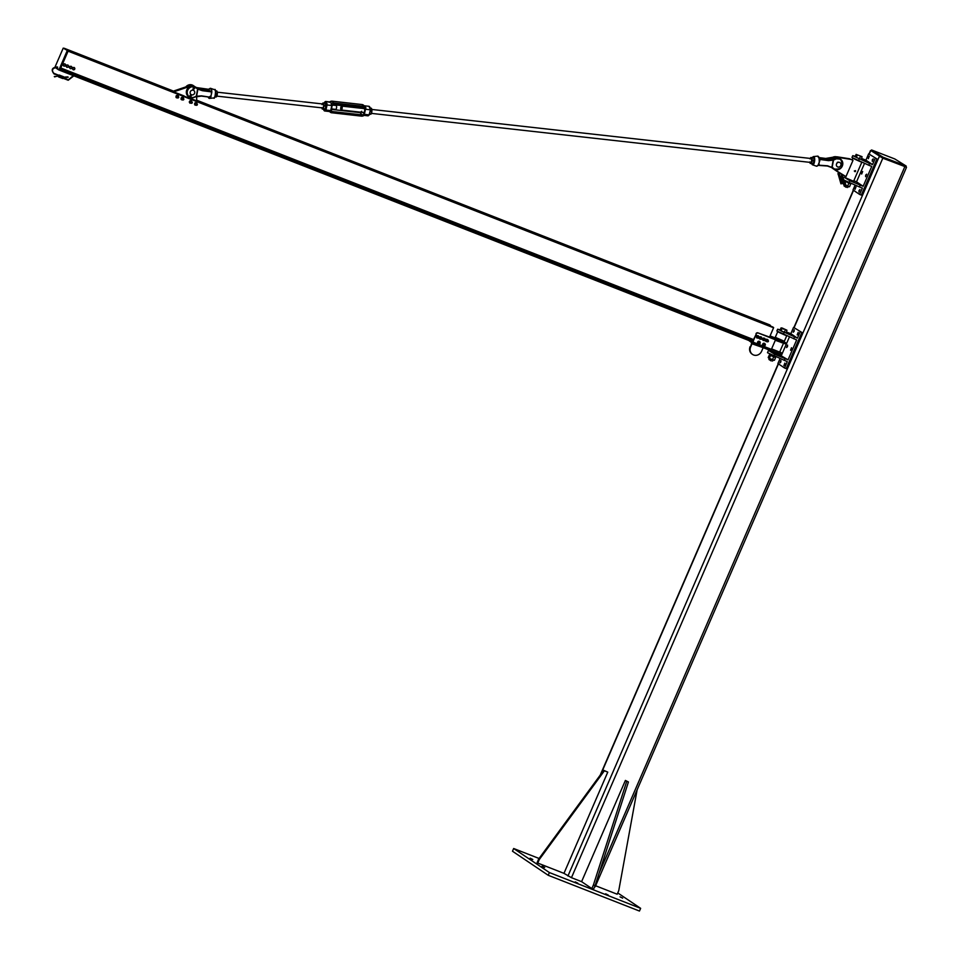 <?xml version="1.0" encoding="UTF-8"?>
<svg xmlns="http://www.w3.org/2000/svg" width="959" height="959" viewBox="0 0 959 959"><rect width="100%" height="100%" fill="white"/><g stroke="black" fill="none" stroke-linecap="round" stroke-linejoin="round"><path stroke-width="1.44" d="M608.282 895.107L605.644 893.8L608.282 895.107M544.688 867.499L542.063 866.193L544.688 867.499M532.784 859.492L530.147 858.185L532.784 859.492M622.667 898.151L620.041 896.845L622.667 898.151M577.857 883.179L575.232 881.872L577.857 883.179M640.636 908.341L639.461 911.05L548.212 875.279L512.49 851.232L513.664 848.511L549.387 872.558L640.636 908.341L617.752 892.937M539.066 858.473L513.664 848.511M548.212 875.279L549.387 872.558M871.228 150.731L882.807 158.211L905.895 166.866M581.598 881.657L591.847 888.561L593.417 884.941L626.73 781.321L625.4 780.422L581.598 881.657L571.456 877.689L563.964 873.349L607.766 772.115L604.386 770.796L539.33 859.468L537.771 863.076L563.964 873.349M906.075 165.991L894.819 158.966L871.563 149.964L882.939 157.144L906.075 165.991M905.68 166.902L882.556 158.043L871.359 150.875M595.611 885.756L617.188 894.22L618.759 890.599L637.136 789.784M625.4 780.422L628.421 781.981L595.107 885.613L593.537 889.221L591.847 888.561M626.73 781.321L628.421 781.981M593.417 884.941L595.107 885.613M537.771 863.076L537.112 862.632L538.67 859.024L603.726 770.353L607.766 772.115M603.726 770.353L604.386 770.796M538.67 859.024L539.33 859.468M769.657 351.15L774.716 354.279L788.046 359.841L778.708 354.315M786.632 332.102L790.815 333.684L793.561 327.367L801.868 332.473L786.212 368.628L784.522 367.968L787.267 361.639L767.488 352.708L768.267 350.898M784.306 360.488L785.085 358.678M790.815 333.684L797.432 338.143L777.653 329.213L776.874 331.023L796.653 339.954L788.046 359.841M781.429 355.381L789.401 336.969M791.487 349.304L790.528 350.263L791.523 347.733L791.487 349.304M787.507 346.631L786.56 347.59L787.555 345.06L787.507 346.631M777.653 329.213L780.206 329.848M794.472 336.981L793.692 338.791M800.178 331.814L797.432 338.143M794.16 331.275L793.213 332.234L794.208 329.704L794.16 331.275M798.128 333.948L797.181 334.907L798.176 332.377L798.128 333.948M780.866 361.999L779.907 362.958L780.902 360.428L780.866 361.999M784.834 364.672L783.887 365.631L784.87 363.101L784.834 364.672M801.868 332.473L793.561 327.367M784.522 367.968L777.917 363.521L780.015 358.666M779.811 351.749L781.477 352.888L771.408 349.328M771.599 348.896L779.655 352.097L783.419 343.418M753.582 343.202L770.904 349.987L771.396 349.352L754.074 342.555L753.582 343.202L753.894 342.471M770.904 349.987L770.724 350.646L780.89 354.243L781.477 352.888M771.048 349.915L770.724 350.646M753.75 342.375A1.486 1.355 -56.1 0 1 753.702 342.351L753.115 343.718L770.64 350.598M784.318 341.907L785.769 342.938L781.741 341.752L769.633 336.897M770.053 335.938L774.896 337.772M774.488 337.88L775.28 337.328L784.354 341.26L786.704 335.83L778.157 331.946M748.763 340.457L753.115 343.718M769.609 350.431L778.684 354.362L769.609 350.431L769.466 349.472M752.371 343.226L752 343.79L763.22 347.685M762.992 348.093L761.614 351.258A6.425 5.874 -56.1 0 1 752.539 354.434A6.425 5.874 -56.1 0 1 750.633 346.954L752 343.79M750.633 346.954L751.688 342.759M750.142 346.619A6.425 5.874 123.9 0 0 752.3 354.255M775.363 339.186L757.85 332.845L775.34 339.75M754.074 342.555A1.486 1.355 -56.1 0 1 753.39 340.709L756.327 333.924A1.486 1.355 -56.1 0 1 758.185 333.073M753.39 340.709L753.067 340.481A1.486 1.355 123.9 0 0 753.546 342.231L59.614 70.259L753.69 342.387M753.067 340.481L756.327 333.924M757.85 332.845A1.486 1.355 123.9 0 0 756.004 333.708M771.396 349.352L775.507 339.858M775.316 340.289L785.385 343.849L785.769 342.938M784.882 335.051L779.475 332.629M776.55 354.315L771.108 351.965M771.216 352.157L776.334 354.374M773.961 360.284L768.519 357.959M770.832 359.205L774.452 360.26L775.579 357.635L769.37 354.878L770.461 354.938L769.37 354.878L768.231 357.503L770.832 359.205M773.362 360.2L774.452 360.26M768.231 357.503L768.698 358.127M775.112 357.012L775.579 357.635M769.382 358.27L770.521 355.645M772.486 359.649L773.625 357.024M769.801 354.183L775.783 356.868M782.76 331.706L781.177 330.999L781.705 328.086L783.827 329.165L782.172 328.709M781.177 330.999L780.039 330.232L781.022 327.942L782.112 328.002L786.943 330.22L786.248 332.989L784.294 332.377L785.277 330.088M771.192 360.908L768.926 359.481L771.192 360.908M784.294 332.377L782.736 331.694M767.919 341.788A0.743 0.683 123.9 0 0 768.171 340.481A0.743 0.683 123.9 0 0 767.068 341.008A0.743 0.683 123.9 0 0 767.919 341.788M765.186 340.505A0.743 0.683 123.9 0 0 765.21 339.318A0.743 0.683 123.9 0 0 764.407 339.378A0.743 0.683 123.9 0 0 764.383 340.553A0.743 0.683 123.9 0 0 765.186 340.505M761.782 339.186A0.743 0.683 123.9 0 0 761.05 338.036A0.743 0.683 123.9 0 0 761.782 339.186M758.653 338.131A0.743 0.683 123.9 0 0 758.869 336.837A0.743 0.683 123.9 0 0 757.766 337.388A0.743 0.683 123.9 0 0 758.653 338.131M763.855 345.899L763.592 345.48A0.983 0.899 123.9 0 0 764.419 345.839L763.22 344.329A0.983 0.899 -56.1 0 1 763.22 344.317L764.814 343.837L765.402 344.713L764.419 345.839A0.983 0.899 123.9 0 0 765.138 344.293A0.983 0.899 123.9 0 0 764.311 343.933L764.814 343.837M763.256 345.024L763.532 344.533A0.983 0.899 123.9 0 0 763.592 345.48L762.98 344.844M763.736 343.993L764.311 343.933A0.983 0.899 123.9 0 0 763.532 344.533L763.46 343.813M758.341 343.538L758.365 342.998A0.983 0.899 123.9 0 0 759.78 343.682L758.066 343.346L758.497 341.919A0.983 0.899 -56.1 0 1 758.497 341.907M758.497 341.919L760.187 342.231L759.78 343.682A0.983 0.899 123.9 0 0 759.744 342.027L760.187 342.231M758.317 342.435L758.809 342.123A0.983 0.899 123.9 0 0 758.365 342.998L758.042 342.243M759.24 341.776L759.744 342.027A0.983 0.899 123.9 0 0 758.809 342.123L758.965 341.584M764.659 343.454A1.355 1.247 123.9 0 0 762.741 343.957A1.355 1.247 123.9 0 0 763.136 345.708M765.234 344.425A1.355 1.247 123.9 0 0 762.849 344.029A1.355 1.247 123.9 0 0 764.263 345.863M759.588 341.464A1.355 1.247 123.9 0 0 757.67 341.979A1.355 1.247 123.9 0 0 758.066 343.718M760.115 342.183A1.355 1.247 123.9 0 0 757.778 342.039A1.355 1.247 123.9 0 0 759.108 343.909M764.647 343.682A1.163 1.055 123.9 0 0 764.395 343.55L764.539 343.646A1.163 1.055 -56.1 0 1 765.078 344.197M764.455 343.658L764.323 343.526A1.163 1.055 123.9 0 0 763.352 345.6M763.64 345.755A1.163 1.055 -56.1 0 1 763.1 344.209A1.163 1.055 -56.1 0 1 764.479 343.61M759.348 341.776L759.252 341.536A1.163 1.055 123.9 0 0 758.281 343.622M758.929 343.825A1.163 1.055 -56.1 0 1 758.03 342.219A1.163 1.055 -56.1 0 1 759.408 341.62M765.198 339.654L764.886 338.479L764.347 340.601L763.184 340.373L762.561 338.983L763.412 338.048L764.575 338.275L763.448 338.036L762.849 340.145L764.311 340.613L763.196 340.361L762.896 339.198L763.76 338.263L764.898 338.503L765.198 339.678L764.311 340.613L765.186 339.678M767.224 341.788L766.097 341.464L765.881 340.277L766.78 339.402L767.907 339.714L767.2 341.788L768.123 340.913L766.097 341.488L765.546 340.061L766.445 339.174L767.919 339.714L766.792 339.39L765.869 340.253L766.073 341.464L767.2 341.788M760.919 339.294L759.78 339.007L759.528 337.832L761.554 337.208L761.806 338.395L759.78 339.018L759.192 337.604L760.079 336.705L759.756 338.995L760.895 339.294M761.23 336.981L760.115 336.693M756.207 336.597L756.891 337.94L756.207 336.585L757.31 335.806L756.915 337.952L758.066 338.095L756.915 337.94L756.543 336.801L757.334 335.818L758.497 335.962L758.881 337.1L758.509 335.962L757.023 335.578L758.485 335.938L758.881 337.077M868.794 165.248L851.976 157.48L852.755 155.67L869.573 163.438L868.794 165.248L871.755 166.41L863.148 186.298L849.818 180.736L844.759 177.607M855.296 156.305L852.755 155.67M869.573 163.438L872.534 164.6L865.917 160.153L861.733 158.559M853.798 180.772L856.531 181.838L864.503 163.426M856.531 181.838L863.148 186.298M861.697 172.488L862.656 171.529L861.661 174.058L861.697 172.488M865.665 175.149L866.624 174.19L865.629 176.72L865.665 175.149M843.644 179.968L859.408 186.945L860.187 185.135M859.408 186.945L862.369 188.096L859.624 194.425L853.007 189.978L855.116 185.123M859.024 190.517L859.971 189.558L858.976 192.088L859.024 190.517M855.056 187.844L856.003 186.885L855.008 189.414L855.056 187.844M872.318 159.793L873.265 158.834L872.282 161.364L872.318 159.793M868.351 157.12L869.298 156.161L868.303 158.691L868.351 157.12M865.917 160.153L868.65 153.824L876.958 158.942L861.314 195.097L859.624 194.425M868.65 153.824L876.958 158.942M875.267 158.271L872.534 164.6M849.506 158.75L852.995 160.357L849.506 158.75L837.651 156.892A6.425 5.874 123.9 0 0 831.429 159.745M850.333 159.314L838.478 157.444A6.425 5.874 123.9 0 0 833.131 159.254M831.429 167.238A6.425 5.874 123.9 0 0 832.676 168.4L845.958 176.624L852.995 160.357M832.196 167.717A6.425 5.874 123.9 0 0 833.503 168.964L843.285 175.581M859.983 161.508L854.565 159.086M844.987 176.252L844.519 177.343L853.582 181.275L861.793 162.287L853.246 158.403M851.64 180.783L846.198 178.422M846.306 178.614L851.436 180.831M855.44 170.63L854.301 171.026L855.476 170.942M854.853 171.565L854.505 170.858L855.644 170.954L855.14 171.697L855.428 170.762M854.781 171.373L855.212 170.738M859.384 158.834L855.128 156.689L856.123 154.399L862.045 156.677L861.35 159.446L859.384 158.834L860.379 156.557M846.282 187.365L844.028 185.938L846.282 187.365M848.08 186.525L847.648 187.52M856.279 157.456L857.274 155.166M849.063 186.741L846.054 185.71M845.682 185.555L844.663 185.063M844.196 184.823L843.548 184.344M843.8 184.584L849.554 186.717L850.681 184.092L845.55 181.395L844.244 181.85M848.463 186.657L849.554 186.717M850.213 183.469L850.681 184.092M843.333 183.96L843.8 182.893M844.867 183.828L845.61 182.102M847.588 186.106L848.727 183.481M844.891 180.64L850.885 183.325M752.947 340.877L60.225 69.276L59.626 70.271M769.43 337.388L773.589 327.774L772.894 327.019L67.394 50.407L68.089 51.163L60.765 68.041L753.438 339.618L60.765 68.041M772.894 327.019L67.394 50.407M770.245 325.976L769.693 324.861L196.931 100.299L769.705 324.873M59.698 70.211L68.053 50.875L63.21 48.118L55.131 66.782L63.21 48.118L64.936 48.765M192.339 85.998A5.43 4.975 123.9 0 0 188.827 85.89L174.274 90.805L173.891 91.704A2.218 0.875 -68.6 0 0 173.483 92.004M174.742 92.496A2.218 0.875 -68.6 0 0 174.718 92.268L184.008 95.912A2.218 0.875 111.4 0 1 184.032 96.14M187.305 97.422L190.134 98.309M190.553 98.477L196.679 100.875L196.655 96.415M174.718 92.268L175.101 91.369L189.654 86.442A5.43 4.975 -56.1 0 1 190.901 86.19M174.274 90.805L175.101 91.369M196.343 103.872A0.779 0.707 123.9 0 0 196.199 105.178A0.779 0.707 123.9 0 0 196.931 105.202A0.779 0.707 123.9 0 0 197.075 103.884A0.779 0.707 123.9 0 0 196.343 103.872M191.488 101.798A0.779 0.707 123.9 0 0 191.141 103.188A0.779 0.707 123.9 0 0 192.28 102.685A0.779 0.707 123.9 0 0 191.488 101.798M183.816 99.4A0.779 0.707 123.9 0 0 183.553 98.585A0.779 0.707 123.9 0 0 182.426 99.065A0.779 0.707 123.9 0 0 182.69 99.88A0.779 0.707 123.9 0 0 183.816 99.4M178.53 96.643A0.779 0.707 123.9 0 0 177.475 96.823A0.779 0.707 123.9 0 0 177.619 97.89A0.779 0.707 123.9 0 0 178.53 96.643M196.571 103.788A0.779 0.707 123.9 0 0 195.408 103.452A0.779 0.707 123.9 0 0 195.54 104.723M197.027 103.86A1.247 1.139 123.9 0 0 195.204 103.069A1.247 1.139 123.9 0 0 196.163 105.154M196.523 104.951L194.701 104.867L194.605 103.488L195.72 102.601L196.943 103.104L197.039 104.483M196.943 103.104L194.941 102.889L194.701 104.867M191.392 101.834L190.841 102.649M191.836 101.786A1.247 1.139 123.9 0 0 189.666 101.378A1.247 1.139 123.9 0 0 190.961 103.081M191.249 103.093L189.894 103.152L189.271 101.966L189.99 100.731L191.344 100.671L191.656 102.493M183.061 98.489A0.779 0.707 123.9 0 0 181.91 98.13A0.779 0.707 123.9 0 0 181.958 99.388M183.517 98.561A1.247 1.139 123.9 0 0 181.167 98.777A1.247 1.139 123.9 0 0 182.642 99.856M182.905 99.724L181.119 99.46L181.143 98.058L182.342 97.291L183.517 98.645M183.493 97.914L181.515 97.518L181.119 99.46M177.99 96.499A0.779 0.707 123.9 0 0 176.84 96.152A0.779 0.707 123.9 0 0 176.912 97.41M178.446 96.571A1.247 1.139 123.9 0 0 176.096 96.835A1.247 1.139 123.9 0 0 177.571 97.866L176.216 96.955M177.871 97.71L176.072 97.506L176.048 96.116L177.211 95.301L178.446 96.607M178.398 95.888L176.408 95.564L176.072 97.506M833.215 160.117A3.956 1.187 168.2 0 1 833.479 160.033L833.191 160.129A3.956 0.683 -169.7 0 1 833.479 160.165L833.479 160.033A13.354 12.215 123.9 0 0 835.361 159.266A5.622 5.143 -56.1 0 1 840.599 168.173A5.622 5.143 -56.1 0 1 833.695 168.448A13.354 12.215 123.9 0 0 832.148 167.31L833.479 160.165M811.937 164.121A4.16 1.51 -83.6 0 0 812.549 164.84A4.16 1.51 -83.6 0 0 814.527 161.663A4.16 1.51 -83.6 0 0 813.472 156.593L817.631 156.137A5.083 1.846 96.4 0 1 819.082 158.703L819.19 159.721A5.095 1.858 96.4 0 1 819.19 160.105L819.262 162.011L819.933 159.458L828.528 160.644L833.191 160.129L831.921 167.178A3.956 0.683 -169.7 0 1 832.196 167.178M818.423 165.056L819.334 162.047L818.411 164.349A5.095 1.858 96.4 0 1 818.291 164.648L818.566 164.852A5.358 1.954 -83.6 0 0 818.698 164.54L818.914 165.212L827.581 165.787L831.765 167.429A13.042 11.928 -56.1 0 1 832.244 167.741A13.042 11.928 -56.1 0 1 833.383 168.616L833.695 168.448M831.753 167.429L827.425 166.027L832.244 167.741M833.683 168.868A5.934 5.418 -56.1 0 1 832.927 168.316L833.383 168.616A5.934 5.418 123.9 0 0 841.714 167.13A5.934 5.418 123.9 0 0 835.157 158.93A13.042 11.928 -56.1 0 1 833.167 159.721L828.456 160.273L819.933 159.458L817.631 156.137M819.226 160.609L819.513 160.069A5.358 1.954 -83.6 0 0 819.513 159.673L819.19 160.105M819.19 159.721L819.777 159.374L819.082 158.703M828.528 160.644L828.001 159.961L834.666 158.619A5.934 5.418 -56.1 0 1 840.3 159.038M819.777 159.374L828.001 159.961L832.844 159.35M831.057 158.415L825.735 158.451L830.722 158.079A13.042 11.928 123.9 0 0 832.712 157.288L832.712 157.288A5.934 5.418 -56.1 0 1 836.464 156.832L833.167 157.588A13.042 11.928 -56.1 0 1 831.345 158.331L831.345 158.331M818.075 165.296L817.859 165.356A5.083 1.846 96.4 0 1 816.505 166.195L818.075 165.296M827.425 166.027L817.859 165.356M818.614 163.953L819.214 162.718M819.178 164.169L818.411 164.349M818.914 165.212L827.581 165.787M196.163 87.533L209.05 89.355A4.855 1.762 96.4 0 1 211.436 90.961L211.783 90.877A5.083 1.846 -83.6 0 0 210.632 88.348A5.083 1.846 -83.6 0 0 209.745 88.612M208.199 89.343L210.632 88.348L214.588 89.714A4.16 1.51 96.4 0 1 215.403 94.761A4.16 1.51 96.4 0 1 213.665 97.95L209.506 98.405A5.083 1.846 -83.6 0 0 210.572 97.53L210.285 97.315A4.855 1.762 96.4 0 1 208.139 96.967M195.384 87.113L199.712 88.528L196.367 87.725M189.391 96.859A5.622 5.143 -56.1 0 1 188.384 89.043A5.622 5.143 -56.1 0 1 196.092 87.88A13.354 12.215 123.9 0 0 197.638 89.019L197.59 89.139A3.956 0.683 -169.7 0 1 197.89 89.175L197.866 89.163M197.59 89.139L196.307 96.164A3.956 0.683 -169.7 0 1 196.607 96.2L197.89 89.175L202.469 90.721L211.495 91.872L211.448 94.126L211.807 92.268A5.095 1.858 -83.6 0 0 211.807 91.896L211.783 90.877M197.11 88.3A13.042 11.928 123.9 0 0 197.23 88.372L211.675 91.788M196.559 96.427L201.534 95.864L196.607 96.2M210.345 97.147L209.937 96.403M210.572 97.53L210.908 96.811A5.095 1.858 -83.6 0 0 211.028 96.511L211.136 96.104M197.722 88.66L209.398 90.266L209.158 89.427M210.872 91.261L202.445 90.362L197.818 88.755A13.042 11.928 -56.1 0 1 197.338 88.456A13.042 11.928 -56.1 0 1 196.187 87.569L196.187 87.569A5.934 5.418 123.9 0 0 187.868 89.055A5.934 5.418 123.9 0 0 189.175 97.087L188.599 96.703A5.934 5.418 -56.1 0 1 187.413 88.755A5.934 5.418 -56.1 0 1 195.444 87.017M211.244 94.821L210.74 96.224M201.534 95.864L210.441 97.255L201.414 96.104L194.425 97.063A5.622 5.143 -56.1 0 1 190.661 97.434M838.082 162.107L837.195 162.479L838.082 162.107M840.887 163.773A2.469 2.266 123.9 0 0 836.787 163.438A2.469 2.266 123.9 0 0 840.024 166.53A2.469 2.266 123.9 0 0 840.887 163.773M191.584 94.677L191.069 94.569A2.469 2.266 -56.1 0 1 190.565 91.261A2.469 2.266 -56.1 0 1 194.557 93.347A2.469 2.266 -56.1 0 1 191.069 94.569M193.119 90.098L193.286 87.964A0.755 0.683 -56.1 0 1 194.437 87.269M190.05 96.164L190.817 94.402M191.32 94.725L190.362 98.489L190.493 96.38L188.923 97.386L190.793 94.39M189.295 97.698L190.877 94.45M193.73 88.672L193.67 88.06L194.473 88.492A0.755 0.683 123.9 0 0 193.706 87.317A0.755 0.683 123.9 0 0 193.358 88.06L192.711 89.954M190.565 96.463L191.44 94.773L190.601 98.453L190.709 96.475M193.79 88.767L194.365 87.629L193.79 88.767M193.778 88.42L194.233 87.581M190.23 96.667L190.362 98.489M838.574 174.646L838.178 174.322A0.755 0.683 -56.1 0 1 839.101 173.135A0.755 0.683 123.9 0 0 838.25 174.37L840.947 183.816L838.586 174.646L841.355 182.21L838.25 174.37L839.401 173.903A0.755 0.683 123.9 0 0 839.137 173.159L838.178 174.322M840.959 182.114L840.875 183.732M839.269 173.915L841.534 182.126L842.769 183.601L841.427 182.126L841.259 183.864L841.355 182.21M839.125 174.514L839.137 173.159M841.534 182.126L839.293 174.466L842.865 183.385L841.678 181.958M839.053 174.622L839.029 173.507L839.053 174.622M838.825 174.406L838.885 173.447M841.427 182.246L842.709 183.66M841.846 176.756L844.232 184.26L841.463 176.444A0.755 0.683 -56.1 0 1 842.374 175.257L841.463 176.444L844.22 185.938L844.627 184.332L841.463 176.444M842.206 176.72L846.042 185.722L844.711 184.248L844.531 185.986L844.627 184.332M842.398 176.636L842.673 176.048A0.755 0.683 123.9 0 0 841.439 175.497A0.755 0.683 123.9 0 0 841.534 176.492L841.762 176.36M844.807 184.248L842.565 176.588L846.15 185.519L844.951 184.08M842.326 176.744L842.302 175.629L842.326 176.744M842.098 176.528L842.17 175.569M844.699 184.368L845.982 185.782M324.238 102.997L324.31 102.649A4.387 1.594 96.4 0 1 326.551 104.927L325.952 110.045L327.067 104.975A4.783 1.738 -83.6 0 0 325.796 101.486A4.783 1.738 -83.6 0 0 324.897 101.978M326.551 104.927L331.91 105.514L330.639 102.038M329.56 111.256A3.081 2.757 135.4 0 0 330.064 112.011L329.56 111.256L330.783 110.585L325.952 110.045A4.783 1.738 -83.6 0 1 324.729 110.992L323.387 109.17M331.85 112.778L361.795 116.171L362.286 115.404A1.942 1.726 135.4 0 0 364.48 113.773L365.355 109.829A1.942 1.726 135.4 0 0 363.976 107.804L363.797 108.067A1.546 1.379 -44.6 0 1 364.864 109.662L363.988 113.606A1.546 1.379 -44.6 0 1 362.25 114.9L332.21 112.047L362.286 115.392A1.942 1.738 -44.6 0 0 364.276 114.325L364.3 115.14L364.276 114.325L369.119 114.864A4.783 1.738 96.4 0 1 367.896 115.811L369.383 114.78L370.486 109.829L369.119 114.864L370.45 109.829L365.403 109.254L365.906 107.852L364.132 106.053M370.45 109.829L370.234 109.794A4.783 1.738 96.4 0 0 368.963 106.305L370.486 109.829A4.387 1.594 -83.6 0 0 369.73 106.988M329.668 101.918A3.081 2.757 -44.6 0 1 332.006 101.198L362.07 104.555L363.857 106.353A3.081 2.757 135.4 0 1 365.403 107.096L365.906 107.852A3.081 2.757 135.4 0 0 365.403 107.096L364.096 105.766L368.963 106.305M214.756 97.051L216.458 96.883L217.321 92.555A2.961 1.079 96.4 0 1 217.082 95.373A2.961 1.079 96.4 0 1 216.962 95.768A2.961 1.079 96.4 0 1 216.95 95.78L216.95 95.792M214.936 96.715L216.458 96.883L217.082 95.373M217.297 92.436L216.89 90.997L215.451 90.829M217.309 93.826L215.679 93.694M325.964 104.579L325.976 104.699A2.961 1.079 96.4 0 1 325.736 107.528A2.961 1.079 96.4 0 1 325.616 107.911L325.557 103.14L323.95 102.961L323.962 104.363A2.961 1.079 -83.6 0 0 323.123 103.033A2.961 1.079 -83.6 0 0 322.32 103.92M322.656 107.935A1.978 0.719 -83.6 0 0 323.219 107.48A1.978 0.719 -83.6 0 0 323.543 104.591A1.978 0.719 -83.6 0 0 323.099 104.016L217.261 92.196M321.876 107.852A2.961 1.079 -83.6 0 0 322.668 108.918A2.961 1.079 -83.6 0 0 323.734 107.3A2.961 1.079 -83.6 0 0 323.962 104.363L323.507 108.846L322.236 109.038L321.828 107.6M322.236 109.038L325.113 109.026L325.736 107.528M322.056 104.651L322.68 103.152L323.95 102.961M325.113 109.026L323.507 108.846M325.964 105.981L324.358 105.802M810.667 162.443A1.978 0.719 -83.6 0 0 811.23 161.975A1.978 0.719 -83.6 0 0 811.422 161.496A1.978 0.719 -83.6 0 0 811.554 159.086A1.978 0.719 -83.6 0 0 811.098 158.511M809.887 162.359A2.961 1.079 -83.6 0 0 810.595 163.426A2.961 1.079 -83.6 0 0 811.686 161.999A2.961 1.079 -83.6 0 0 811.985 159.05A2.961 1.079 -83.6 0 0 811.206 157.528A2.961 1.079 -83.6 0 0 810.319 158.427M813.987 159.194L813.987 159.194A2.961 1.079 96.4 0 1 813.987 159.278A2.961 1.079 96.4 0 1 813.688 162.215A2.961 1.079 96.4 0 1 813.628 162.407L813.987 159.194M810.115 158.966L810.775 157.528L812.033 157.588L812.345 160.561L811.422 163.474L810.175 163.426L809.816 161.915M810.175 163.426L813.028 163.653L813.688 162.215M813.987 159.278L813.628 157.767L812.033 157.588M812.345 160.561L813.951 160.74M811.422 163.474L813.028 163.653M371.876 109.817L371.864 109.734A2.961 1.079 96.4 0 1 371.876 109.817A2.961 1.079 96.4 0 1 371.636 112.683A2.961 1.079 96.4 0 1 371.517 113.03A2.961 1.079 96.4 0 1 371.517 113.042L371.864 109.734L371.469 108.283L370.318 108.151M369.491 114.301L371.001 114.169L371.636 112.683M371.864 111.136L370.21 111.052M371.001 114.169L369.551 114.013M340.709 108.331A1.978 0.719 96.4 0 1 341.668 106.089A1.978 0.719 96.4 0 1 342.171 108.127A1.978 0.719 96.4 0 1 341.236 110.009A1.978 0.719 96.4 0 1 340.709 108.331M331.323 108.906L335.65 109.386A1.978 0.719 -83.6 0 0 336.537 107.852A1.978 0.719 -83.6 0 0 336.094 105.466L332.569 105.07M68.185 77.271L63.414 77.643M54.591 76.888L58.247 75.809L58.559 76.468M65.344 64.349L65.44 65.416A1.115 1.019 123.9 0 0 64.397 63.965L65.344 64.349M65.152 65.979L64.577 66.099A1.115 1.019 123.9 0 0 65.44 65.416L65.152 65.979M63.941 66.195L63.63 65.727A1.115 1.019 123.9 0 0 64.577 66.099L62.946 65.032L63.462 63.857L64.397 63.965A1.115 1.019 123.9 0 0 63.534 64.661L63.762 64.061M63.246 65.236L63.534 64.661A1.115 1.019 123.9 0 0 63.63 65.727L62.946 65.032M63.462 63.857L64.96 63.845M71.685 66.83L71.769 67.897A1.115 1.019 123.9 0 0 70.726 66.459L71.685 66.83M71.481 68.461L70.918 68.592A1.115 1.019 123.9 0 0 71.769 67.897L71.481 68.461M70.283 68.676L69.971 68.221A1.115 1.019 123.9 0 0 70.918 68.592L69.288 67.514L69.791 66.339L70.726 66.459A1.115 1.019 123.9 0 0 69.875 67.154L70.091 66.543M69.587 67.717L69.875 67.154A1.115 1.019 123.9 0 0 69.971 68.221L69.288 67.514M69.791 66.339L71.302 66.327M68.305 65.5L68.401 66.567A1.115 1.019 123.9 0 0 67.346 65.128L68.305 65.5M68.113 67.13L67.538 67.262A1.115 1.019 123.9 0 0 68.401 66.567L68.113 67.13M66.902 67.346L66.591 66.89A1.115 1.019 123.9 0 0 67.538 67.262L65.907 66.195L66.423 65.02L67.346 65.128A1.115 1.019 123.9 0 0 66.495 65.823L66.71 65.212M66.207 66.387L66.495 65.823A1.115 1.019 123.9 0 0 66.591 66.89L65.907 66.195M66.423 65.02L67.921 64.996M74.634 67.993L74.73 69.06A1.115 1.019 123.9 0 0 73.687 67.609L74.634 67.993M74.442 69.623L73.879 69.743A1.115 1.019 123.9 0 0 74.73 69.06L74.442 69.623M73.244 69.839L72.92 69.372A1.115 1.019 123.9 0 0 73.879 69.743L72.249 68.676L72.752 67.502L73.687 67.609A1.115 1.019 123.9 0 0 72.836 68.305L73.052 67.705M72.548 68.868L72.836 68.305A1.115 1.019 123.9 0 0 72.92 69.372L72.249 68.676M72.752 67.502L74.251 67.49M571.456 877.689L882.807 158.211M904.769 166.818L599.099 873.193M870.676 150.755L869.25 154.051M853.546 190.338L794.148 327.594M778.444 363.881L600.861 774.261M879.271 156.545L567.932 876.023M871.695 150.107L871.311 151.007M880.302 155.897L879.906 156.797M882.939 157.144L882.556 158.043M904.912 165.751L904.517 166.65M773.937 356.089L774.716 354.279M784.102 332.581L783.323 334.391M774.584 337.88L781.417 341.536L784.426 342.135M777.437 351.701L776.85 353.056M781.741 341.752L781.345 342.663M764.035 340.325A0.851 0.779 -56.1 0 1 763.568 338.935A0.851 0.779 -56.1 0 1 764.862 339.09M764.886 339.102A0.875 0.803 123.9 0 0 763.556 338.923A0.875 0.803 123.9 0 0 764.059 340.337M762.573 338.959L763.448 338.036L764.599 338.287M766.996 341.476A0.851 0.779 -56.1 0 1 766.553 340.061A0.851 0.779 -56.1 0 1 767.691 340.049A0.875 0.803 123.9 0 0 766.457 341.248A0.875 0.803 123.9 0 0 767.008 341.5M765.546 340.049L766.445 339.174L767.584 339.486M765.761 341.248L765.546 340.073M768.135 340.889L767.907 339.702L768.135 340.889M760.655 338.995A0.851 0.779 -56.1 0 1 760.199 337.592A0.875 0.803 123.9 0 0 760.679 339.007M761.35 337.544A0.875 0.803 123.9 0 0 760.187 337.58A0.851 0.779 -56.1 0 1 761.338 337.556M759.204 337.604L760.079 336.705M759.444 338.791L759.192 337.616M761.242 336.981L761.806 338.383M761.806 338.371L761.566 337.208M757.694 337.832A0.851 0.779 -56.1 0 1 757.178 336.501A0.875 0.803 123.9 0 0 757.718 337.856M758.329 336.321A0.875 0.803 123.9 0 0 757.166 336.489A0.851 0.779 -56.1 0 1 758.317 336.333M756.207 336.573L756.999 335.59L758.197 335.746M758.066 338.095L756.591 337.736M859.204 159.038L858.425 160.848M849.039 182.546L849.818 180.736M838.478 157.444L837.651 156.892M833.503 168.964L832.676 168.4M59.973 69.911L753.043 341.644M60.213 69.348L752.947 340.948M60.249 69.228L752.959 340.817L60.249 69.228M60.801 67.993L753.462 339.558M64.157 48.25L68.065 51.163L59.914 69.899L68.065 51.163L773.589 327.774M68.101 50.887L773.601 327.487M65.883 49.412L173.843 91.728M196.751 100.719L770.401 325.628M64.912 48.741L173.975 91.501M196.859 100.479L770.413 325.341M64.217 48.274L174.047 91.333L64.205 48.262M188.827 85.89L189.654 86.442M819.334 162.047L819.825 160.632M832.88 159.362A13.042 11.928 123.9 0 0 834.702 158.619L835.361 159.266M834.654 158.643L840.528 159.182C844.16 166.398 841.954 169.671 833.91 169.024L832.927 168.316A13.042 11.928 123.9 0 0 832.016 167.585M831.321 159.769L831.513 158.691A13.354 12.215 123.9 0 0 832.975 158.127M819.19 158.223L831.201 158.774L831.009 159.829M819.106 157.851L826.214 159.122M817.392 165.931A4.855 1.762 -83.6 0 0 817.991 165.356M816.505 166.195L812.549 164.84L811.65 163.581A3.86 1.403 96.4 0 0 814.191 161.568A3.86 1.403 96.4 0 0 813.987 157.492A3.86 1.403 96.4 0 0 812.357 157.624L813.472 156.593A4.16 1.51 -83.6 0 0 812.705 157.156M819.238 158.75A4.855 1.762 -83.6 0 0 818.435 156.593M819.034 157.588L825.735 158.451L819.034 157.588M833.347 157.863L833.167 157.588A5.934 5.418 123.9 0 1 835.313 157M831.465 167.286L831.405 167.286A5.934 5.418 123.9 0 0 831.609 167.453A5.934 5.418 -56.1 0 1 830.985 167.01M827.941 159.961L820.053 159.206M185.806 86.909A5.934 5.418 -56.1 0 1 193.454 85.687M208.139 89.595L200.263 89.211M194.437 86.43A13.042 11.928 -56.1 0 1 194.209 86.226A5.934 5.418 123.9 0 0 186.897 86.538M188.168 86.106A5.622 5.143 -56.1 0 1 193.598 86.142M194.221 86.346L193.238 85.531L185.758 86.921M196.307 96.296A13.354 12.215 123.9 0 0 194.425 97.063M196.092 87.88L195.216 86.861C187.173 86.214 184.967 89.487 188.599 96.703A5.934 5.418 -56.1 0 0 188.827 96.847M194.461 97.243A13.042 11.928 -56.1 0 1 196.355 96.487M208.702 97.95A5.083 1.846 -83.6 0 0 209.506 98.405L208.103 96.955M201.438 96.104L210.417 97.255M211.388 91.429L202.469 90.721M208.055 90.817L208.211 89.966L209.398 90.266L209.266 90.973M214.432 97.386A3.86 1.403 -83.6 0 0 215.523 94.713A3.86 1.403 -83.6 0 0 215.212 90.422M211.388 92.675L211.364 94.138M190.649 97.71A5.934 5.418 123.9 0 0 194.425 97.255L190.649 97.71M192.735 89.966L193.346 88.54M193.406 90.218L194.006 88.827L193.43 90.23M193.67 88.06L192.807 89.99M190.385 96.391L191.153 94.629M194.401 88.36L194.401 87.245L193.274 87.988M193.91 88.731L193.286 90.17M363.976 107.804L333.9 104.447A1.942 1.726 135.4 0 0 331.706 106.065L330.831 110.009L331.922 106.053M323.962 110.321A4.783 1.738 -83.6 0 0 324.729 110.992L329.596 111.544M325.485 109.758A4.387 1.594 96.4 0 1 323.435 109.17M330.831 110.009A1.942 1.726 135.4 0 0 332.222 112.035A1.942 1.738 -44.6 0 1 330.783 110.585M331.91 105.514A1.942 1.738 -44.6 0 1 333.9 104.435L363.976 107.792A1.942 1.738 -44.6 0 1 365.403 109.254M361.723 111.28L359.961 112.599L331.215 109.386L359.997 112.623L362.25 114.9L332.174 111.532A1.546 1.379 -44.6 0 1 331.394 111.172L331.946 105.981A1.546 1.379 -44.6 0 1 333.696 104.687L363.761 108.043L333.78 104.699M363.233 108.007L365.355 109.829M362.838 112.431L364.48 113.773M331.059 110.405L332.222 112.035L331.73 112.814L330.064 112.011A3.081 2.757 135.4 0 0 331.622 112.754L361.795 116.171L364.66 114.912M331.394 111.172A1.546 1.379 -44.6 0 1 331.059 109.997M333.9 104.447L331.706 106.065M359.913 112.611L359.961 112.599A1.546 1.379 135.4 0 0 361.183 112.239M331.754 101.186L333.78 102.997L363.857 106.353L363.976 107.792M331.167 103.968A3.081 2.757 135.4 0 1 333.78 102.997L333.9 104.435M329.033 102.397L331.898 101.139L362.07 104.555A3.081 2.757 -44.6 0 1 363.629 105.298L364.096 105.766M361.939 116.123A3.081 2.757 135.4 0 0 364.3 115.14M363.629 105.298L361.843 104.531M67.226 50.611L59.098 69.575L55.035 67.322M67.214 50.827L68.029 51.151L67.298 50.863L59.182 69.611L59.914 69.899L59.098 69.575M58.811 69.947L55.083 67.442L58.787 69.875M57.528 67.598L56.977 67.382C52.397 68.149 51.33 70.103 53.764 73.256L59.134 75.437M57.708 67.142L57.168 66.926C51.858 67.598 50.851 69.959 54.112 73.999L58.967 75.365M63.138 78.266L68.209 80.244L73.831 75.833M58.511 76.444L58.967 75.881L58.607 76.552M58.847 75.317L58.99 76.109M60.525 77.583L61.208 75.905M58.631 75.845L58.487 76.864L60.381 77.607L60.944 76.864L60.381 77.607M59.026 76.025L59.086 75.066M59.026 76.109L60.98 76.792L59.026 76.109M60.789 76.013L60.944 76.864M62.898 78.518L63.582 76.828M61.508 76.36L61.052 77.439M63.162 76.948L62.755 78.542L60.861 77.799L61.46 76.001M60.777 77.679L61.604 75.965L63.498 76.708L63.354 77.727L61.4 76.96M61.364 77.032L68.389 79.789L73.316 75.629M906.495 167.334L595.155 886.811M870.484 150.575L869.022 153.967M853.342 190.206L793.92 327.51M778.24 363.737L600.226 775.124M871.563 149.964L871.168 150.875M906.207 166.135L905.823 167.034M784.354 341.26L784.498 342.219M775.28 337.328L777.629 331.91M779.475 353.811L778.684 354.362M769.358 358.498L768.926 359.481M772.978 360.069L772.558 361.052M766.337 341.044L767.344 341.716M767.164 339.81L768.171 340.481M763.388 339.882L764.383 340.553M764.215 338.647L765.21 339.318M760.007 338.551L761.002 339.222M760.835 337.328L761.83 338M757.047 337.4L758.042 338.071M757.874 336.165L758.869 336.837M762.561 338.983L762.849 340.145M843.045 178.098L843.369 177.355M852.731 158.367L852.119 159.781M855.644 170.954L854.781 170.906L855.14 171.697M194.809 104.243L196.199 105.178M195.672 102.949L197.075 103.884M189.738 102.253L191.141 103.188M190.613 100.959L192.004 101.906M181.287 98.945L182.69 99.88M182.162 97.65L183.553 98.585M177.091 95.66L178.482 96.607M832.927 168.316L831.789 167.429M825.723 158.439L832.688 157.276M830.938 166.974L831.645 167.501M819.322 159.086L820.017 159.206M208.738 89.475L199.712 88.528M195.348 87.113L194.209 86.238M197.338 88.456L196.199 87.569M196.883 88.144L201.977 90.05M214.588 89.714C216.47 87.341 214.996 100.635 213.665 97.95M844.232 184.26L844.136 185.866M842.565 176.576L842.338 175.233M330.663 102.038L325.796 101.486L324.31 102.517M363.797 108.067L364.54 108.415M364.192 115.404L367.896 115.811M811.134 158.523L371.816 109.458M363.785 108.559L341.668 106.089M810.703 162.443L371.385 113.378M364.216 112.587L341.236 110.009M326.539 104.399L325.916 104.327M322.692 107.947L216.818 96.116M59.949 69.911L58.835 69.959M63.594 77.176L67.897 76.888M54.303 76.516L58.871 76.061M59.218 75.042L58.655 75.785L59.218 75.042L61.124 75.785L60.98 76.792M63.354 77.727L62.755 78.542M61.028 76.708L61.604 75.965M61.004 76.78L60.861 77.799"/></g></svg>
